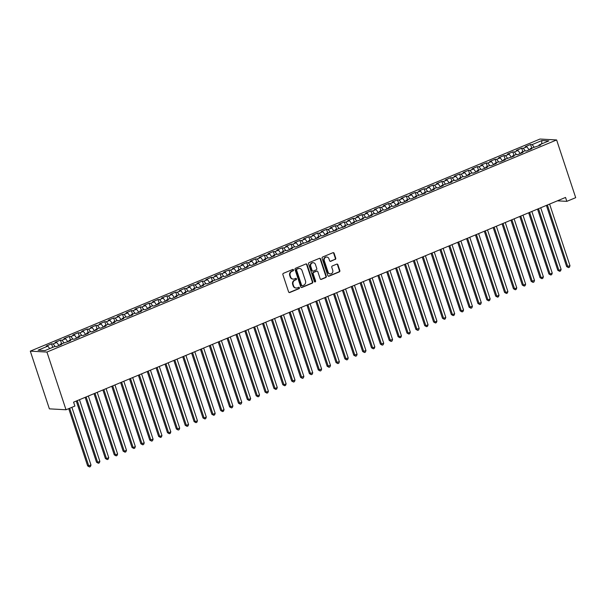 <?xml version="1.0" encoding="UTF-8"?>
<svg xmlns="http://www.w3.org/2000/svg" width="606" height="606" viewBox="0 0 606 606"><rect width="100%" height="100%" fill="white"/><g stroke="black" fill="none" stroke-linecap="round" stroke-linejoin="round"><path stroke-width="0.91" d="M293.524 269.875A0.72 0.651 93.1 0 0 292.69 269.458L283.441 273.306A1.03 0.924 93.1 0 0 282.888 274.632L288.607 291.91A1.03 0.924 93.1 0 0 289.789 292.509L299.046 288.661A0.72 0.651 93.1 0 0 298.856 287.274A0.72 0.651 93.1 0 0 298.599 287.32L297.402 287.812A3.288 2.962 93.1 0 1 293.599 285.903L293.122 284.464A3.288 2.962 93.1 0 1 294.895 280.23L296.092 279.73A0.72 0.651 93.1 0 0 295.91 278.343A0.72 0.651 93.1 0 0 295.645 278.389L294.448 278.889A3.288 2.962 93.1 0 1 290.645 276.972L290.168 275.533A3.288 2.962 93.1 0 1 291.94 271.299L293.137 270.806A0.72 0.651 93.1 0 0 293.524 269.875M293.251 279.093L292.804 279.071A3.288 2.962 93.1 0 1 290.198 276.95L289.721 275.51A3.288 2.962 93.1 0 1 291.494 271.276L292.69 270.776A0.72 0.651 93.1 0 0 292.728 269.45M289.198 292.531A1.03 0.924 93.1 0 0 289.342 292.486L298.591 288.638A0.72 0.651 93.1 0 0 298.629 287.305M296.205 288.024L295.758 288.001A3.288 2.962 93.1 0 1 293.152 285.88L292.675 284.441A3.288 2.962 93.1 0 1 294.44 280.207L295.637 279.707A0.72 0.651 93.1 0 0 295.683 278.374M335.179 259.482A1.03 0.924 93.1 0 0 335.732 258.156L334.126 253.308A1.03 0.924 93.1 0 0 332.936 252.71L322.665 256.989A1.03 0.924 93.1 0 0 322.112 258.308L327.831 275.594A1.03 0.924 93.1 0 0 329.013 276.185L339.292 271.912A1.03 0.924 93.1 0 0 339.845 270.587L337.906 264.731A1.03 0.924 93.1 0 0 336.716 264.133L332.323 265.966A1.03 0.924 93.1 0 0 331.77 267.291L332.732 270.193A2.742 2.477 93.1 0 1 330.247 273.904A2.742 2.477 93.1 0 1 328.073 272.132L324.308 260.754A2.742 2.477 93.1 0 1 326.785 257.042A2.742 2.477 93.1 0 1 328.967 258.815L329.596 260.709A1.03 0.924 93.1 0 0 330.778 261.307L334.732 259.459A1.03 0.924 93.1 0 0 335.285 258.133L333.679 253.285A1.03 0.924 93.1 0 0 333.088 252.664M565.534 197.442L73.591 402.157L74.886 406.073L66.016 409.762L46.935 352.056L556.619 139.956L575.7 197.662L566.83 201.351L565.534 197.442M307.053 264.58A1.03 0.924 93.1 0 0 305.863 263.981L295.584 268.253A1.03 0.924 93.1 0 0 295.031 269.579L300.75 286.858A1.03 0.924 93.1 0 0 301.94 287.456L312.211 283.184A1.03 0.924 93.1 0 0 312.764 281.858L307.053 264.58L306.598 264.549A1.03 0.924 93.1 0 0 306.007 263.936M309.128 262.618L319.4 258.345A1.03 0.924 93.1 0 1 320.589 258.944L326.301 276.222A1.03 0.924 93.1 0 1 325.748 277.548L321.354 279.374A1.03 0.924 93.1 0 1 320.165 278.775L317.847 271.768A1.03 0.924 93.1 0 0 316.658 271.17L313.741 272.389A1.03 0.924 93.1 0 0 313.188 273.707L315.605 281.002A0.72 0.651 93.1 0 1 314.953 281.979A0.72 0.651 93.1 0 1 314.385 281.51L308.575 263.943A1.03 0.924 93.1 0 1 309.128 262.618M46.935 352.056L30.3 351.147L539.984 139.047L556.619 139.956M52.73 347.352L51.563 343.829L46.245 346.041L47.836 346.132L38.08 350.192L45.003 350.571L54.76 346.511L56.358 346.594L61.683 344.382L60.085 344.291L70.554 340.693L68.955 340.602L72.5 339.125L74.099 339.216L79.424 336.997L77.826 336.913L81.371 335.436L82.969 335.519L88.294 333.308L86.696 333.224L90.241 331.747L91.839 331.83L97.157 329.619L95.566 329.528L99.111 328.051L100.71 328.141L106.027 325.93L104.437 325.839L107.982 324.361L109.58 324.452L114.898 322.233L113.307 322.15L116.852 320.672L118.45 320.756L123.768 318.544L122.177 318.453L125.722 316.976L127.321 317.067L132.638 314.855L131.047 314.764L134.593 313.287L136.191 313.378L141.509 311.158L139.918 311.075L143.463 309.598L145.061 309.681L150.379 307.469L148.788 307.386L152.333 305.909L153.932 305.992L159.249 303.78L157.658 303.689L161.204 302.212L162.802 302.303L168.12 300.084L166.529 300L170.074 298.523L171.672 298.614L176.99 296.395L175.399 296.311L178.944 294.834L180.543 294.917L185.86 292.706L184.269 292.615L187.815 291.138L189.413 291.228L194.731 289.017L193.14 288.926L196.685 287.449L198.283 287.539L203.601 285.32L202.01 285.237L205.555 283.76L207.154 283.843L212.471 281.631L210.88 281.54L221.341 277.942L219.751 277.851L223.296 276.374L224.894 276.465L230.212 274.245L228.621 274.162L232.166 272.685L233.764 272.768L239.082 270.556L237.491 270.473L241.036 268.996L242.635 269.079L247.952 266.867L246.362 266.776L249.907 265.299L251.505 265.39L256.823 263.171L255.232 263.087L258.777 261.61L260.375 261.701L265.693 259.482L264.102 259.398L267.647 257.921L269.246 258.005L274.563 255.793L272.973 255.702L276.518 254.225L278.116 254.315L283.434 252.104L281.843 252.013L285.388 250.536L286.986 250.626L292.304 248.407L290.713 248.324L294.258 246.847L295.857 246.93L301.174 244.718L299.584 244.627L310.045 241.029L308.446 240.938L311.999 239.461L313.597 239.552L318.915 237.332L317.317 237.249L320.869 235.772L322.468 235.855L327.785 233.643L326.187 233.56L336.656 229.954L335.057 229.863L345.526 226.265L343.928 226.174L347.48 224.697L349.079 224.788L354.396 222.569L352.798 222.485L363.267 218.88L361.668 218.789L365.221 217.312L366.812 217.402L372.137 215.191L370.539 215.1L374.091 213.623L375.682 213.713L381.007 211.494L379.409 211.411L382.962 209.934L384.552 210.017L389.878 207.805L388.279 207.722L391.832 206.245L393.423 206.328L398.748 204.116L397.15 204.025L400.702 202.548L402.293 202.639L407.618 200.419L406.02 200.336L409.573 198.859L411.163 198.95L416.489 196.73L414.89 196.647L425.359 193.041L423.761 192.95L427.313 191.473L428.904 191.564L434.229 189.352L432.631 189.261L436.184 187.784L437.774 187.875L443.1 185.656L441.501 185.572L451.97 181.967L450.372 181.876L453.924 180.406L455.515 180.49L460.84 178.278L459.242 178.187L462.795 176.71L464.385 176.8L469.711 174.581L468.112 174.498L471.665 173.021L473.256 173.104L478.581 170.892L476.983 170.809L480.535 169.332L482.126 169.415L487.451 167.203L485.853 167.112L489.406 165.635L490.996 165.726L496.322 163.506L494.723 163.423L498.276 161.946L499.867 162.037L505.192 159.817L503.594 159.734L514.062 156.128L512.464 156.037L516.017 154.56L517.607 154.651L522.933 152.439L521.334 152.348L524.887 150.871L526.478 150.962L531.803 148.743L530.205 148.659L540.673 145.054L539.075 144.963L538.969 145.758M51.563 343.829L53.161 343.92L56.706 342.443L59.047 345.473M61.6 343.663L60.433 340.14L55.116 342.352L56.706 342.443M60.433 340.14L62.032 340.224L65.577 338.746L67.917 341.784M70.47 339.974L69.304 336.444L63.986 338.663L65.577 338.746M69.304 336.444L70.902 336.535L74.447 335.057L76.788 338.095M79.341 336.285L78.174 332.755L72.856 334.974L74.447 335.057M78.174 332.755L79.772 332.845L83.317 331.368L85.658 334.406M88.211 332.588L87.044 329.066L81.727 331.277L83.317 331.368M87.044 329.066L88.643 329.149L92.188 327.672L94.528 330.709M97.081 328.899L95.915 325.377L90.597 327.588L92.188 327.672M95.915 325.377L97.513 325.46L101.058 323.983L103.399 327.02M105.952 325.21L104.785 321.68L99.467 323.899L101.058 323.983M104.785 321.68L106.383 321.771L109.928 320.294L112.269 323.331M114.822 321.513L113.655 317.991L108.338 320.203L109.928 320.294M113.655 317.991L115.254 318.074L118.799 316.605L121.139 319.635M123.692 317.824L122.526 314.302L117.208 316.514L118.799 316.605M122.526 314.302L124.124 314.385L127.669 312.908L130.01 315.946M132.562 314.135L131.396 310.605L126.078 312.825L127.669 312.908M131.396 310.605L132.994 310.696L136.539 309.219L138.88 312.257M141.433 310.439L140.266 306.916L134.949 309.128L136.539 309.219M140.266 306.916L141.865 307.007L145.41 305.53L147.75 308.56M150.303 306.75L149.137 303.227L143.819 305.439L145.41 305.53M149.137 303.227L150.735 303.311L154.28 301.833L156.621 304.871M159.173 303.061L158.007 299.531L152.689 301.75L154.28 301.833M158.007 299.531L159.605 299.622L163.15 298.144L165.491 301.182M168.044 299.372L166.877 295.842L161.56 298.061L163.15 298.144M166.877 295.842L168.476 295.933L172.021 294.455L174.361 297.493M176.914 295.675L175.748 292.153L170.43 294.365L172.021 294.455M175.748 292.153L177.346 292.236L180.891 290.759L183.232 293.796M185.784 291.986L184.618 288.464L179.3 290.675L180.891 290.759M184.618 288.464L186.216 288.547L189.761 287.07L192.102 290.107M194.655 288.297L193.488 284.767L188.171 286.986L189.761 287.07M193.488 284.767L195.087 284.858L198.632 283.381L200.972 286.418M203.525 284.6L202.359 281.078L197.041 283.29L198.632 283.381M202.359 281.078L203.957 281.169L207.502 279.692L209.843 282.722M212.395 280.911L211.229 277.389L205.911 279.601L207.502 279.692M211.229 277.389L212.827 277.472L216.372 275.995L218.713 279.033M221.266 277.222L220.099 273.692L214.774 275.912L216.372 275.995M220.099 273.692L221.698 273.783L225.243 272.306L227.583 275.344M230.136 273.526L228.97 270.003L223.644 272.215L225.243 272.306M228.97 270.003L230.568 270.094L234.113 268.617L236.454 271.655M239.006 269.837L237.84 266.314L232.515 268.526L234.113 268.617M237.84 266.314L239.438 266.398L242.983 264.92L245.324 267.958M247.877 266.148L246.71 262.625L241.385 264.837L242.983 264.92M246.71 262.625L248.308 262.709L251.854 261.231L254.194 264.269M256.747 262.459L255.58 258.929L250.255 261.148L251.854 261.231M255.58 258.929L257.179 259.02L260.724 257.542L263.065 260.58M265.617 258.762L264.451 255.24L259.126 257.452L260.724 257.542M264.451 255.24L266.049 255.323L269.594 253.853L271.935 256.883M274.488 255.073L273.321 251.551L267.996 253.762L269.594 253.853M273.321 251.551L274.919 251.634L278.465 250.157L280.805 253.194M283.358 251.384L282.191 247.854L276.866 250.073L278.465 250.157M282.191 247.854L283.79 247.945L287.335 246.468L289.676 249.505M292.228 247.687L291.062 244.165L285.737 246.377L287.335 246.468M291.062 244.165L292.66 244.256L296.205 242.779L298.546 245.809M301.099 243.998L299.932 240.476L294.607 242.688L296.205 242.779M299.932 240.476L301.53 240.559L305.076 239.082L307.416 242.12M309.969 240.309L308.802 236.779L303.477 238.999L305.076 239.082M308.802 236.779L310.401 236.87L313.946 235.393L316.287 238.431M318.839 236.62L317.673 233.09L312.348 235.31L313.946 235.393M317.673 233.09L319.271 233.181L322.816 231.704L325.157 234.742M327.71 232.924L326.543 229.401L321.218 231.613L322.816 231.704M326.543 229.401L328.141 229.485L331.687 228.007L334.027 231.045M336.58 229.235L335.413 225.712L330.088 227.924L331.687 228.007M335.413 225.712L337.012 225.796L340.557 224.318L342.898 227.356M345.45 225.546L344.284 222.016L338.959 224.235L340.557 224.318M344.284 222.016L345.882 222.107L349.427 220.629L351.768 223.667M354.321 221.849L353.154 218.327L347.829 220.539L349.427 220.629M353.154 218.327L354.752 218.41L358.297 216.94L360.638 219.97M363.191 218.16L362.024 214.638L356.699 216.85L358.297 216.94M362.024 214.638L363.623 214.721L367.168 213.244L369.508 216.281M372.061 214.471L370.895 210.941L365.57 213.16L367.168 213.244M370.895 210.941L372.493 211.032L376.038 209.555L378.379 212.592M380.932 210.774L379.765 207.252L374.44 209.464L376.038 209.555M379.765 207.252L381.363 207.343L384.908 205.866L387.249 208.896M389.802 207.085L388.635 203.563L383.31 205.775L384.908 205.866M388.635 203.563L390.226 203.646L393.779 202.169L396.119 205.207M398.672 203.396L397.506 199.866L392.18 202.086L393.779 202.169M397.506 199.866L399.096 199.957L402.649 198.48L404.99 201.518M407.543 199.707L406.376 196.177L401.051 198.397L402.649 198.48M406.376 196.177L407.967 196.268L411.519 194.791L413.86 197.829M416.413 196.011L415.246 192.488L409.921 194.7L411.519 194.791M415.246 192.488L416.837 192.572L420.39 191.095L422.73 194.132M425.283 192.322L424.117 188.799L418.791 191.011L420.39 191.095M424.117 188.799L425.707 188.883L429.26 187.405L431.601 190.443M434.154 188.633L432.987 185.103L427.662 187.322L429.26 187.405M432.987 185.103L434.578 185.194L438.13 183.716L440.471 186.754M443.024 184.936L441.857 181.414L436.532 183.626L438.13 183.716M441.857 181.414L443.448 181.505L447.001 180.027L449.341 183.057M451.894 181.247L450.728 177.725L445.402 179.937L447.001 180.027M450.728 177.725L452.318 177.808L455.871 176.331L458.212 179.368M460.765 177.558L459.598 174.028L454.273 176.248L455.871 176.331M459.598 174.028L461.189 174.119L464.741 172.642L467.082 175.679M469.635 173.861L468.468 170.339L463.143 172.551L464.741 172.642M468.468 170.339L470.059 170.43L473.612 168.953L475.952 171.99M478.505 170.172L477.339 166.65L472.013 168.862L473.612 168.953M477.339 166.65L478.929 166.733L482.482 165.256L484.823 168.294M487.375 166.483L486.209 162.961L480.884 165.173L482.482 165.256M486.209 162.961L487.8 163.044L491.352 161.567L493.693 164.605M496.246 162.794L495.079 159.264L489.754 161.484L491.352 161.567M495.079 159.264L496.67 159.355L500.223 157.878L502.563 160.916M505.116 159.098L503.95 155.575L498.624 157.787L500.223 157.878M503.95 155.575L505.54 155.659L509.093 154.189L511.434 157.219M513.986 155.409L512.82 151.886L507.495 154.098L509.093 154.189M512.82 151.886L514.411 151.97L517.963 150.493L520.304 153.53M522.857 151.72L521.69 148.19L516.365 150.409L517.963 150.493M521.69 148.19L523.281 148.281L526.834 146.803L529.174 149.841M531.727 148.023L530.561 144.501L525.235 146.713L526.834 146.803M530.561 144.501L532.151 144.592L541.908 140.531L548.831 140.903L539.075 144.963M530.205 148.659L530.098 149.455M532.151 144.592L534.166 147.205M541.908 140.531L541.628 143.902M521.334 152.348L521.228 153.144M523.281 148.281L525.304 150.894M512.464 156.037L512.358 156.833M514.411 151.97L516.433 154.583M503.594 159.734L503.488 160.529M505.54 155.659L507.563 158.28M494.723 163.423L494.617 164.218M496.67 159.355L498.693 161.969M485.853 167.112L485.747 167.907M487.8 163.044L489.822 165.658M476.983 170.809L476.877 171.604M478.929 166.733L480.952 169.354M468.112 174.498L468.006 175.293M470.059 170.43L472.082 173.043M459.242 178.187L459.136 178.982M461.189 174.119L463.211 176.732M450.372 181.876L450.266 182.671M452.318 177.808L454.341 180.429M441.501 185.572L441.395 186.368M443.448 181.505L445.471 184.118M432.631 189.261L432.525 190.057M434.578 185.194L436.6 187.807M423.761 192.95L423.655 193.746M425.707 188.883L427.73 191.496M414.89 196.647L414.784 197.442M416.837 192.572L418.86 195.193M406.02 200.336L405.914 201.131M407.967 196.268L409.989 198.882M397.15 204.025L397.044 204.82M399.096 199.957L401.119 202.571M388.279 207.722L388.181 208.509M390.226 203.646L392.249 206.267M379.409 211.411L379.311 212.206M381.363 207.343L383.378 209.956M370.539 215.1L370.44 215.895M372.493 211.032L374.508 213.645M361.668 218.789L361.57 219.584M363.623 214.721L365.638 217.334M352.798 222.485L352.7 223.281M354.752 218.41L356.767 221.031M343.928 226.174L343.829 226.97M345.882 222.107L347.897 224.72M335.057 229.863L334.959 230.659M337.012 225.796L339.027 228.409M326.187 233.56L326.089 234.355M328.141 229.485L330.156 232.106M317.317 237.249L317.218 238.044M319.271 233.181L321.286 235.795M308.446 240.938L308.348 241.733M310.401 236.87L312.416 239.484M299.584 244.627L299.478 245.422M301.53 240.559L303.545 243.18M290.713 248.324L290.607 249.119M292.66 244.256L294.675 246.869M281.843 252.013L281.737 252.808M283.79 247.945L285.805 250.558M272.973 255.702L272.867 256.497M274.919 251.634L276.934 254.247M264.102 259.398L263.996 260.194M266.049 255.323L268.064 257.944M255.232 263.087L255.126 263.883M257.179 259.02L259.194 261.633M246.362 266.776L246.256 267.572M248.308 262.709L250.323 265.322M237.491 270.473L237.385 271.268M239.438 266.398L241.453 269.019M228.621 274.162L228.515 274.957M230.568 270.094L232.583 272.708M219.751 277.851L219.645 278.646M221.698 273.783L223.712 276.397M210.88 281.54L210.774 282.335M212.827 277.472L214.842 280.093M202.01 285.237L201.904 286.032M203.957 281.169L205.972 283.782M193.14 288.926L193.034 289.721M195.087 284.858L197.101 287.471M184.269 292.615L184.163 293.41M186.216 288.547L188.231 291.16M175.399 296.311L175.293 297.107M177.346 292.236L179.361 294.857M166.529 300L166.423 300.796M168.476 295.933L170.491 298.546M157.658 303.689L157.552 304.485M159.605 299.622L161.62 302.235M148.788 307.386L148.682 308.174M150.735 303.311L152.75 305.932M139.918 311.075L139.812 311.87M141.865 307.007L143.88 309.621M131.047 314.764L130.941 315.559M132.994 310.696L135.009 313.31M122.177 318.453L122.071 319.248M124.124 314.385L126.139 316.999M113.307 322.15L113.201 322.945M115.254 318.074L117.269 320.695M104.437 325.839L104.33 326.634M106.383 321.771L108.398 324.384M95.566 329.528L95.46 330.323M97.513 325.46L99.528 328.073M86.696 333.224L86.59 334.02M88.643 329.149L90.658 331.77M77.826 336.913L77.719 337.709M79.772 332.845L81.787 335.459M68.955 340.602L68.849 341.398M70.902 336.535L72.917 339.148M60.085 344.291L59.979 345.087M62.032 340.224L64.047 342.844M53.161 343.92L55.176 346.534M557.376 200.836L566.83 201.351M66.016 409.762L49.381 408.853L30.3 351.147M47.836 346.132L49.745 348.601M301.341 287.479A1.03 0.924 93.1 0 0 301.485 287.433L311.764 283.154A1.03 0.924 93.1 0 0 312.317 281.835L306.598 264.549M296.993 269.2A0.72 0.651 93.1 0 0 296.599 270.125L301.621 285.297A0.72 0.651 93.1 0 0 302.455 285.714L303.712 285.191A3.288 2.962 93.1 0 0 305.485 280.957L302.053 270.587A3.288 2.962 93.1 0 0 298.25 268.678L296.539 269.178A0.72 0.651 93.1 0 0 296.152 270.102L296.599 270.125M302.189 285.759L301.743 285.737A0.72 0.651 93.1 0 1 301.167 285.267L296.152 270.102M299.447 268.466L299 268.443A3.288 2.962 93.1 0 0 297.804 268.647L298.25 268.678M296.539 269.178L297.804 268.647M320.756 279.396A1.03 0.924 93.1 0 0 320.907 279.351L325.301 277.525A1.03 0.924 93.1 0 0 325.854 276.2L320.142 258.921A1.03 0.924 93.1 0 0 319.551 258.3M317.036 271.109L316.582 271.087A1.03 0.924 93.1 0 0 316.211 271.147L313.294 272.359A1.03 0.924 93.1 0 0 312.741 273.685L315.15 280.979L315.605 281.002M314.734 281.919A0.72 0.651 93.1 0 0 315.15 280.979M315.446 264.496A2.742 2.477 93.1 0 0 313.264 262.724A2.742 2.477 93.1 0 0 310.787 266.435L312.113 270.443A1.03 0.924 93.1 0 0 313.302 271.041L316.218 269.829A1.03 0.924 93.1 0 0 316.771 268.503L315.446 264.496M313.264 262.724L312.817 262.701A2.742 2.477 93.1 0 0 310.333 266.413L310.787 266.435M312.923 271.109L312.476 271.079A1.03 0.924 93.1 0 1 311.658 270.42L310.333 266.413M330.187 261.33A1.03 0.924 93.1 0 0 330.331 261.284L334.732 259.459M326.785 257.042L326.339 257.02A2.742 2.477 93.1 0 0 323.862 260.731L324.308 260.754M330.247 273.904L329.8 273.882A2.742 2.477 93.1 0 1 327.619 272.109L323.862 260.731M328.422 276.207A1.03 0.924 93.1 0 0 328.566 276.162L338.837 271.889A1.03 0.924 93.1 0 0 339.39 270.564L337.459 264.708A1.03 0.924 93.1 0 0 336.868 264.087M68.713 408.641L87.65 465.916L90.998 465.06L71.902 407.315M69.682 408.239L88.779 465.976L89.529 466.953L87.65 465.916M90.998 465.06L90.415 466.59L89.529 466.953M76.288 401.036L96.521 462.226L97.649 462.287L99.869 461.363L79.477 399.71M77.257 400.634L97.649 462.287L98.399 463.264L96.521 462.226M99.869 461.363L99.286 462.893L98.399 463.264M85.158 397.347L105.391 458.537L106.52 458.598L108.739 457.674L88.347 396.021M86.128 396.938L106.52 458.598L107.27 459.575L105.391 458.537M108.739 457.674L108.156 459.204L107.27 459.575M94.028 393.65L114.261 454.841L115.39 454.909L117.609 453.985L97.218 392.324M94.998 393.249L115.39 454.909L116.14 455.879L114.261 454.841M117.609 453.985L117.026 455.515L116.14 455.879M102.899 389.961L123.132 451.152L124.26 451.212L126.48 450.288L106.088 388.635M103.868 389.56L124.26 451.212L125.01 452.19L123.132 451.152M126.48 450.288L125.896 451.818L125.01 452.19M111.769 386.272L132.002 447.463L133.131 447.523L135.343 446.599L114.958 384.946M112.739 385.87L133.131 447.523L133.881 448.501L132.002 447.463M135.343 446.599L134.767 448.129L133.881 448.501M120.639 382.583L140.872 443.774L144.213 442.91L123.829 381.25M121.609 382.174L142.001 443.834L142.751 444.812L140.872 443.774M144.213 442.91L143.637 444.44L142.751 444.812M129.51 378.886L149.743 440.077L153.083 439.221L132.699 377.561M130.479 378.485L150.871 440.138L151.621 441.115L149.743 440.077M153.083 439.221L152.507 440.751L151.621 441.115M138.38 375.197L158.613 436.388L159.742 436.449L161.953 435.525L141.569 373.872M139.35 374.796L159.742 436.449L160.492 437.426L158.613 436.388M161.953 435.525L161.378 437.055L160.492 437.426M147.25 371.508L167.483 432.699L168.612 432.76L170.824 431.836L150.439 370.183M148.22 371.099L168.612 432.76L169.362 433.737L167.483 432.699M170.824 431.836L170.248 433.366L169.362 433.737M156.121 367.812L176.354 429.003L179.694 428.147L159.31 366.486M157.09 367.41L177.482 429.063L178.232 430.04L176.354 429.003M179.694 428.147L179.118 429.677L178.232 430.04M164.991 364.123L185.224 425.314L186.353 425.374L188.564 424.45L168.18 362.797M165.961 363.721L186.353 425.374L187.095 426.351L185.224 425.314M188.564 424.45L187.989 425.98L187.095 426.351M173.861 360.434L194.094 421.625L195.223 421.685L197.435 420.761L177.05 359.108M174.831 360.032L195.223 421.685L195.965 422.662L194.094 421.625M197.435 420.761L196.859 422.291L195.965 422.662M182.732 356.737L202.965 417.928L204.093 417.996L206.305 417.072L185.921 355.411M183.701 356.336L204.093 417.996L204.836 418.966L202.965 417.928M206.305 417.072L205.729 418.602L204.836 418.966M191.602 353.048L211.835 414.239L212.964 414.299L215.175 413.375L194.791 351.722M192.572 352.647L212.964 414.299L213.706 415.277L211.835 414.239M215.175 413.375L214.6 414.905L213.706 415.277M200.472 349.359L220.705 410.55L221.834 410.61L224.046 409.686L203.661 348.033M201.442 348.958L221.834 410.61L222.576 411.588L220.705 410.55M224.046 409.686L223.47 411.216L222.576 411.588M209.343 345.67L229.576 406.861L232.916 405.997L212.532 344.337M210.312 345.261L230.704 406.921L231.447 407.899L229.576 406.861M232.916 405.997L232.34 407.527L231.447 407.899M218.213 341.973L238.446 403.164L241.786 402.308L221.395 340.648M219.183 341.572L239.575 403.225L240.317 404.202L238.446 403.164M241.786 402.308L241.211 403.838L240.317 404.202M227.083 338.284L247.316 399.475L248.445 399.536L250.657 398.612L230.265 336.959M228.053 337.883L248.445 399.536L249.187 400.513L247.316 399.475M250.657 398.612L250.081 400.142L249.187 400.513M235.954 334.595L256.186 395.786L257.315 395.847L259.527 394.923L239.135 333.27M236.923 334.186L257.315 395.847L258.058 396.824L256.186 395.786M259.527 394.923L258.944 396.453L258.058 396.824M244.824 330.899L265.057 392.09L266.185 392.158L268.397 391.234L248.005 329.573M245.794 330.497L266.185 392.158L266.928 393.127L265.057 392.09M268.397 391.234L267.814 392.764L266.928 393.127M253.694 327.21L273.927 388.401L275.056 388.461L277.268 387.537L256.876 325.884M254.664 326.808L275.056 388.461L275.798 389.438L273.927 388.401M277.268 387.537L276.684 389.067L275.798 389.438M262.565 323.521L282.797 384.712L283.926 384.772L286.138 383.848L265.746 322.195M263.534 323.119L283.926 384.772L284.668 385.749L282.797 384.712M286.138 383.848L285.555 385.378L284.668 385.749M271.435 319.832L291.668 381.022L295.008 380.159L274.616 318.498M272.405 319.423L292.796 381.083L293.539 382.053L291.668 381.022M295.008 380.159L294.425 381.689L293.539 382.053M280.305 316.135L300.538 377.326L303.879 376.462L283.487 314.809M281.275 315.734L301.659 377.386L302.409 378.364L300.538 377.326M303.879 376.462L303.295 377.992L302.409 378.364M289.176 312.446L309.408 373.637L312.749 372.773L292.357 311.12M290.145 312.045L310.53 373.697L311.279 374.675L309.408 373.637M312.749 372.773L312.166 374.303L311.279 374.675M298.046 308.757L318.279 369.948L321.619 369.084L301.227 307.431M299.016 308.348L319.4 370.008L320.15 370.986L318.279 369.948M321.619 369.084L321.036 370.614L320.15 370.986M306.916 305.06L327.149 366.251L330.49 365.395L310.098 303.735M307.886 304.659L328.27 366.312L329.02 367.289L327.149 366.251M330.49 365.395L329.906 366.925L329.02 367.289M315.787 301.371L336.019 362.562L339.36 361.699L318.968 300.046M316.756 300.97L337.141 362.623L337.89 363.6L336.019 362.562M339.36 361.699L338.777 363.229L337.89 363.6M324.657 297.682L344.89 358.873L348.23 358.01L327.838 296.357M325.627 297.273L346.011 358.934L346.761 359.911L344.89 358.873M348.23 358.01L347.647 359.54L346.761 359.911M333.527 293.986L353.76 355.177L357.101 354.321L336.709 292.66M334.497 293.584L354.881 355.245L355.631 356.214L353.76 355.177M357.101 354.321L356.517 355.851L355.631 356.214M342.398 290.297L362.63 351.488L365.971 350.624L345.579 288.971M343.367 289.895L363.751 351.548L364.501 352.525L362.63 351.488M365.971 350.624L365.388 352.154L364.501 352.525M351.26 286.608L371.501 347.799L372.622 347.859L374.841 346.935L354.449 285.282M352.237 286.206L372.622 347.859L373.372 348.836L371.501 347.799M374.841 346.935L374.258 348.465L373.372 348.836M360.131 282.919L380.371 344.11L383.712 343.246L363.32 281.585M361.108 282.51L381.492 344.17L382.242 345.147L380.371 344.11M383.712 343.246L383.128 344.776L382.242 345.147M369.001 279.222L389.241 340.413L392.582 339.557L372.19 277.896M369.978 278.821L390.362 340.474L391.112 341.451L389.241 340.413M392.582 339.557L391.999 341.087L391.112 341.451M377.871 275.533L398.112 336.724L399.233 336.784L401.452 335.86L381.06 274.207M378.848 275.132L399.233 336.784L399.983 337.762L398.112 336.724M401.452 335.86L400.869 337.39L399.983 337.762M386.742 271.844L406.982 333.035L408.103 333.095L410.323 332.171L389.931 270.518M387.711 271.435L408.103 333.095L408.853 334.073L406.982 333.035M410.323 332.171L409.739 333.701L408.853 334.073M395.612 268.147L415.852 329.338L419.193 328.482L398.801 266.822M396.582 267.746L416.973 329.399L417.723 330.376L415.852 329.338M419.193 328.482L418.61 330.012L417.723 330.376M404.482 264.458L424.723 325.649L425.844 325.71L428.063 324.786L407.671 263.133M405.452 264.057L425.844 325.71L426.594 326.687L424.723 325.649M428.063 324.786L427.48 326.316L426.594 326.687M413.353 260.769L433.593 321.96L434.714 322.021L436.934 321.097L416.542 259.444M414.322 260.36L434.714 322.021L435.464 322.998L433.593 321.96M436.934 321.097L436.35 322.627L435.464 322.998M422.223 257.073L442.463 318.264L443.584 318.332L445.804 317.408L425.412 255.747M423.193 256.671L443.584 318.332L444.334 319.301L442.463 318.264M445.804 317.408L445.221 318.938L444.334 319.301M431.093 253.384L451.334 314.575L452.455 314.635L454.674 313.711L434.282 252.058M432.063 252.982L452.455 314.635L453.205 315.612L451.334 314.575M454.674 313.711L454.091 315.241L453.205 315.612M439.964 249.695L460.204 310.886L461.325 310.946L463.545 310.022L443.153 248.369M440.933 249.293L461.325 310.946L462.075 311.923L460.204 310.886M463.545 310.022L462.961 311.552L462.075 311.923M448.834 246.006L469.074 307.197L472.415 306.333L452.023 244.672M449.803 245.597L470.195 307.257L470.945 308.234L469.074 307.197M472.415 306.333L471.832 307.863L470.945 308.234M457.704 242.309L477.945 303.5L481.285 302.644L460.893 240.983M458.674 241.908L479.066 303.561L479.816 304.538L477.945 303.5M481.285 302.644L480.702 304.174L479.816 304.538M466.575 238.62L486.815 299.811L487.936 299.872L490.156 298.947L469.764 237.294M467.544 238.219L487.936 299.872L488.686 300.849L486.815 299.811M490.156 298.947L489.572 300.478L488.686 300.849M475.445 234.931L495.685 296.122L496.806 296.183L499.026 295.258L478.634 233.605M476.414 234.522L496.806 296.183L497.556 297.16L495.685 296.122M499.026 295.258L498.443 296.788L497.556 297.16M484.315 231.234L504.556 292.425L505.677 292.493L507.896 291.569L487.504 229.909M485.285 230.833L505.677 292.493L506.427 293.463L504.556 292.425M507.896 291.569L507.313 293.099L506.427 293.463M493.186 227.545L513.426 288.736L514.547 288.797L516.766 287.873L496.375 226.22M494.155 227.144L514.547 288.797L515.297 289.774L513.426 288.736M516.766 287.873L516.183 289.403L515.297 289.774M502.056 223.856L522.296 285.047L523.417 285.108L525.637 284.184L505.245 222.531M503.025 223.455L523.417 285.108L524.167 286.085L522.296 285.047M525.637 284.184L525.054 285.714L524.167 286.085M510.926 220.167L531.167 281.358L534.507 280.495L514.115 218.834M511.896 219.758L532.288 281.419L533.038 282.388L531.167 281.358M534.507 280.495L533.924 282.025L533.038 282.388M519.797 216.471L540.037 277.662L541.158 277.722L543.377 276.798L522.986 215.145M520.766 216.069L541.158 277.722L541.908 278.699L540.037 277.662M543.377 276.798L542.794 278.328L541.908 278.699M528.667 212.782L548.907 273.973L550.028 274.033L552.248 273.109L531.856 211.456M529.636 212.38L550.028 274.033L550.778 275.01L548.907 273.973M552.248 273.109L551.665 274.639L550.778 275.01M537.537 209.093L557.778 270.284L558.899 270.344L561.118 269.42L540.726 207.767M538.507 208.684L558.899 270.344L559.649 271.321L557.778 270.284M561.118 269.42L560.535 270.95L559.649 271.321M546.407 205.396L566.648 266.587L569.988 265.731L549.597 204.07M547.377 204.995L567.769 266.648L568.519 267.625L566.648 266.587M569.988 265.731L569.405 267.261L568.519 267.625M291.494 271.276L291.94 271.299M289.721 275.51L290.168 275.533M290.198 276.95L290.645 276.972M295.637 279.707L296.092 279.73M294.44 280.207L294.895 280.23M292.675 284.441L293.122 284.464M293.152 285.88L293.599 285.903M298.591 288.638L299.046 288.661M289.342 292.486L289.789 292.509M292.69 270.776L293.137 270.806M312.317 281.835L312.764 281.858M311.764 283.154L312.211 283.184M301.485 287.433L301.94 287.456M301.167 285.267L301.621 285.297M320.142 258.921L320.589 258.944M325.854 276.2L326.301 276.222M325.301 277.525L325.748 277.548M320.907 279.351L321.354 279.374M316.211 271.147L316.658 271.17M313.294 272.359L313.741 272.389M312.741 273.685L313.188 273.707M311.658 270.42L312.113 270.443M330.331 261.284L330.778 261.307M327.619 272.109L328.073 272.132M337.459 264.708L337.906 264.731M339.39 270.564L339.845 270.587M338.837 271.889L339.292 271.912M328.566 276.162L329.013 276.185M333.679 253.285L334.126 253.308M335.285 258.133L335.732 258.156"/></g></svg>
